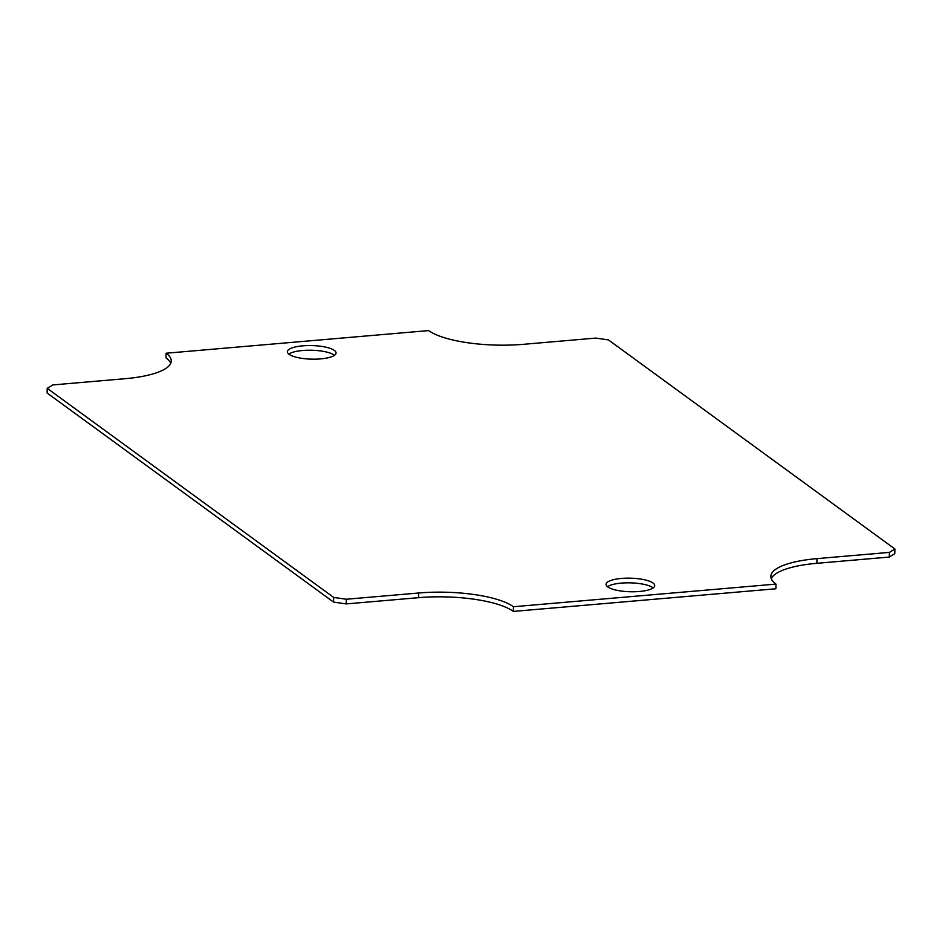 <?xml version="1.0" encoding="UTF-8"?>
<svg xmlns="http://www.w3.org/2000/svg" width="942" height="942" viewBox="0 0 942 942"><rect width="100%" height="100%" fill="white"/><g stroke="black" fill="none" stroke-linecap="round" stroke-linejoin="round"><path stroke-width="1.41" d="M288.817 354.098A24.339 6.794 -178.5 0 1 302.653 350.506A24.339 6.794 -178.5 0 1 334.516 355.299M607.484 586.701A24.339 6.794 -178.5 0 1 621.32 583.11A24.339 6.794 -178.5 0 1 653.183 587.902M333.55 602.091L346.185 603.916L418.601 597.675L418.719 593.001L346.303 599.242L333.668 597.416L333.55 602.091L47.1 393.002L47.218 388.339L52.693 384.937L125.109 378.696A73.029 20.371 -178.5 0 0 171.267 360.998A73.029 20.371 -178.5 0 0 166.145 353.226L166.028 357.901A73.029 20.371 -178.5 0 1 170.726 363.329M889.307 557.063L894.782 553.66L894.9 548.998L889.425 552.389L889.307 557.063L816.891 563.304A73.029 20.371 -178.5 0 0 771.274 578.671M418.601 597.675A73.029 20.371 -178.5 0 1 513.343 611.417L775.855 588.774L775.972 584.099A73.029 20.371 -178.5 0 1 770.862 576.327A73.029 20.371 -178.5 0 1 817.008 558.63L816.891 563.304M302.771 345.832A24.339 6.794 -178.5 0 1 336.058 353.003A24.339 6.794 -178.5 0 1 311.543 359.149A24.339 6.794 -178.5 0 1 287.392 351.719A24.339 6.794 -178.5 0 1 302.771 345.832M621.449 578.435A24.339 6.794 -178.5 0 1 654.737 585.606A24.339 6.794 -178.5 0 1 630.222 591.753A24.339 6.794 -178.5 0 1 606.059 584.323A24.339 6.794 -178.5 0 1 621.449 578.435M166.145 353.226L428.657 330.583A73.029 20.371 -178.5 0 0 523.399 344.325L595.815 338.084L608.45 339.909L894.9 548.998M889.425 552.389L817.008 558.63M775.972 584.099L513.461 606.742L513.343 611.417M418.719 593.001A73.029 20.371 -178.5 0 1 513.461 606.742M346.303 599.242L346.185 603.916M333.668 597.416L47.218 388.339"/></g></svg>
